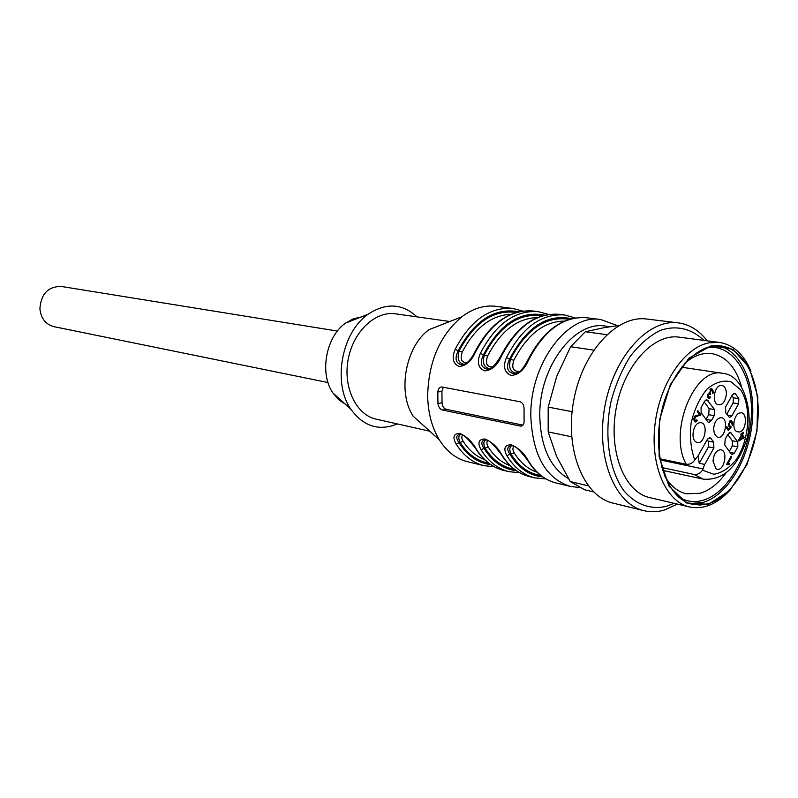 <?xml version="1.0" encoding="UTF-8"?>
<svg xmlns="http://www.w3.org/2000/svg" width="798" height="798" viewBox="0 0 798 798"><rect width="100%" height="100%" fill="white"/><g stroke="black" fill="none" stroke-linecap="round" stroke-linejoin="round"><path stroke-width="1.2" d="M741.532 386.771C735.956 367.359 726.05 356.297 711.826 353.604C702.759 352.447 693.741 355.659 684.764 363.24M664.305 475.219C670.031 485.483 677.332 491.678 686.23 493.792L700.185 493.274C709.592 490.401 718.11 483.738 725.731 473.264M361.255 316.936L353.265 318.831L345.614 323.07C325.953 336.467 319.21 373.434 332.866 392.905L338.522 399.589L345.325 404.177M524.077 421.045L524.057 408.825C524.017 405.015 522.64 402.651 519.937 401.733L441.573 386.93C439.389 387.289 438.132 389.005 437.813 392.057L437.942 403.569C438.461 407.05 439.987 409.214 442.531 410.062L520.875 426.162C523.039 425.823 524.116 424.117 524.077 421.045M475.239 352.536L474.561 352.566C489.972 323.23 509.463 309.375 533.034 311.001C509.862 309.395 490.6 323.24 475.239 352.536C471.299 361.285 465.942 365.913 459.169 366.452C452.925 363.748 451.588 358.033 455.179 349.305C470.421 320.447 489.613 306.831 512.735 308.437L495.847 306.312C484.276 304.956 472.935 308.457 461.803 316.806C439.868 335.36 428.496 361.703 427.668 395.848C428.027 412.965 431.918 427.628 439.329 439.838C446.79 451.588 456.167 458.87 467.468 461.693L484.027 465.673C472.835 462.88 463.518 455.658 456.087 444.007C452.386 437.045 453.603 433.514 459.718 433.404C466.471 436.316 471.887 441.364 475.957 448.566L475.438 448.316C461.493 429.932 460.665 435.608 459.808 434.282M484.975 439.927C481.104 440.855 480.795 443.698 484.057 448.436L481.014 449.723C477.324 442.661 478.65 439.09 485.014 439C492.007 441.992 497.543 447.139 501.603 454.451L500.795 453.743M511.119 445.733C507.099 446.681 506.72 449.553 509.972 454.351L506.85 455.658C503.169 448.476 504.635 444.865 511.249 444.805C518.5 447.877 524.156 453.124 528.216 460.556C535.618 472.725 544.934 480.206 556.176 483.009L570.311 486.411C545.762 478.541 532.605 455.179 530.82 416.347C529.702 363.908 567.538 313.375 600.784 319.539L617.562 325.664M500.316 357.005L501.154 356.716C497.174 365.624 491.668 370.332 484.645 370.851C478.162 368.078 476.725 362.242 480.346 353.364L483.448 354.791C479.618 362.99 481.004 367.788 487.608 369.195L491.887 367.688M527.159 361.354L528.057 361.045C524.027 370.122 518.371 374.92 511.079 375.429C504.346 372.576 502.81 366.621 506.461 357.564L509.623 359.02C505.752 367.399 507.259 372.307 514.141 373.733L518.71 372.097M464.157 364.397C458.461 363.09 456.835 358.462 459.269 350.531C474.591 322.242 493.593 309.544 516.266 312.427M455.179 349.305L458.212 350.711C454.411 358.731 455.688 363.439 462.042 364.826M463.618 364.576L466.042 363.429M459.778 434.321C456.027 435.239 455.798 438.052 459.069 442.74L460.117 442.511C458.311 438.611 458.391 435.888 460.366 434.351M516.426 373.284C510.112 372.058 508.196 367.24 510.68 358.831C526.64 328.876 546.181 315.709 569.293 319.33M542.67 476.875C529.443 475.618 518.54 468.117 509.972 454.351L511.019 454.102C509.234 450.092 509.423 447.309 511.588 445.743M516.256 470.65C503.249 469.214 492.516 461.813 484.057 448.436L485.104 448.197C483.309 444.247 483.448 441.494 485.513 439.947M489.802 368.756C483.817 367.489 482.042 362.771 484.506 354.601C500.147 325.504 519.408 312.577 542.301 315.809M416.955 316.856C402.302 303.34 386.003 302.472 368.068 314.262C341.604 332.317 332.377 382.85 350.751 409.085C363.359 426.451 378.91 431.409 397.394 423.938M449.813 321.504L395.559 313.833C375.339 310.691 353.105 331.669 348.137 359.619C342.911 387.519 356.287 414.99 376.307 419.199L429.773 431.209M461.803 316.806L429.045 329.644C405.593 346.312 397.175 392.377 413.224 416.257L439.329 439.838M537.293 317.624C517.294 318.153 500.725 330.961 487.598 356.048C485.104 363.609 486.9 367.22 492.984 366.9M487.937 440.696C486.481 441.972 486.551 444.037 488.147 446.89C494.112 456.296 501.483 462.591 510.241 465.763M514.102 446.471C512.515 447.748 512.525 449.853 514.131 452.775C520.266 462.591 527.857 469.044 536.924 472.137M564.505 321.095C544.196 321.295 527.308 334.362 513.832 360.307C511.338 368.197 513.333 371.858 519.837 371.289M462.71 435.129C461.374 436.406 461.493 438.441 463.089 441.224C468.895 450.242 476.027 456.366 484.496 459.598M511.029 314.292C491.339 315.12 475.099 327.669 462.291 351.948C459.818 359.19 461.434 362.761 467.139 362.651M443.299 387.17L441.932 391.269L442.052 402.761C442.341 406.282 443.718 408.466 446.182 409.324L522.949 425.125M490.77 464.636C477.982 463.04 467.419 455.748 459.069 442.74L456.087 444.007M488.725 463.189C477.274 461.054 467.738 454.162 460.117 442.511L463.089 441.224M514.281 469.234C502.58 467.239 492.855 460.227 485.104 448.197L488.147 446.89M556.176 483.009C544.675 480.137 535.169 472.566 527.638 460.276L528.216 460.556M540.775 475.478C528.815 473.653 518.9 466.521 511.019 454.102L514.131 452.775M461.982 364.856L464.476 364.267C464.905 364.207 469.374 362.521 474.561 352.566L474.441 352.806M462.291 351.948L458.212 350.711C474.521 320.367 494.68 307.39 518.68 311.789M487.598 356.048L483.448 354.791C500.057 323.629 520.466 310.422 544.655 315.17M513.832 360.307L509.623 359.02C526.54 327.01 547.189 313.564 571.567 318.691M328.008 382.541L53.905 326.651C45.636 324.387 40.967 318.442 39.9 308.806C40.997 293.893 48.119 286.442 61.256 286.452L337.404 331.06M729.063 491.219C716.395 504.456 703.198 509.703 689.472 506.959C665.961 501.792 650.051 465.404 655.008 424.436C659.746 383.469 684.385 347.24 709.252 342.781L719.517 342.432C733.322 344.716 743.816 354.292 750.988 371.16M719.517 342.432L679.078 337.145C653.402 333.285 623.767 365.813 616.136 408.556C608.166 451.249 624.385 492.157 649.772 497.613L689.472 506.959M703.816 340.377C691.617 328.507 676.086 324.836 659.966 330.532C649.283 335.998 639.388 344.606 630.27 356.357C621.981 369.624 615.587 384.576 611.088 401.234C603.936 435.219 609.044 469.982 623.737 490.531C635.457 504.555 650.679 509.992 666.45 506.311L674.051 503.329M707.158 340.816C699.198 330.402 689.572 324.417 678.3 322.871C648.375 318.611 613.782 356.526 604.854 406.501C595.547 456.406 614.5 504.107 643.996 510.69C650.649 512.286 657.442 512.077 664.355 510.052L677.332 504.107M678.3 322.871L646.779 319.03C616.824 314.781 582.4 351.858 573.652 400.805C564.535 449.683 583.627 496.536 613.153 503.149L643.996 510.69M618.929 325.484L604.046 327.689L585.323 331.749L606.789 334.661M585.323 331.749L570.64 346.731L556.715 376.347L548.186 407.11L572.086 411.648M593.732 350.123L570.64 346.731M548.186 407.11L548.176 431.927L556.595 456.366L570.231 481.533L588.246 485.812M571.657 436.785L548.176 431.927M593.622 491.927L584.585 489.753L570.231 481.533M711.397 345.674L688.973 358.132L670.32 384.676L659.567 419.938L659.088 456.336L668.894 486.032L686.639 502.999L708.444 504.296L729.931 490.331L747.108 464.236L756.973 431.06L757.781 396.806L749.312 367.698L732.883 349.325L711.397 345.674M708.454 503.668C733.083 496.366 754.609 459.708 757.761 421.524C761.122 383.319 745.432 349.175 721.362 345.983C696.734 342.222 668.096 374.452 660.545 416.676C652.684 458.83 668.086 499.109 692.455 504.296L700.375 505.034L708.454 503.668M689.801 503.548L703.108 502.431C727.237 495.319 748.464 460.087 752.175 422.75C756.065 385.414 741.761 351.06 718.619 345.753M678.699 497.094C686.34 501.693 694.489 502.74 703.148 500.246C728.813 492.775 750.669 452.536 751.457 413.224C752.604 373.843 732.085 342.721 705.951 347.858M739.866 439.538L743.287 437.673L741.95 435.798L739.866 439.538L739.018 439.379M741.103 435.638L741.95 435.798M694.938 420.646L694.46 421.174M698.18 415.09L695.018 416.017M730.11 420.676L730.449 421.324M728.803 425.982L729.043 426.621M737.761 441.813L730.439 432.356L727.806 434.531L725.202 439.179L724.754 445.124L731.098 453.833L732.095 454.521L734.28 453.234L737.811 446.85L737.761 441.813L732.315 440.785L727.796 434.531M729.322 451.399L732.365 445.803L737.811 446.85M732.315 440.785L732.365 445.803M726.858 414.072L733.113 402.94L738.579 403.848L738.858 398.681L735.547 393.943L734.609 393.404L732.335 394.94L725.532 407.04L725.741 412.865L729.512 417.474L731.836 415.908L738.579 403.848M738.858 398.681L733.382 397.783L733.113 402.94M733.382 397.783L732.005 395.539M708.694 414.691L714.17 415.648L714.619 409.633L709.143 408.686L708.694 414.691L706.03 419.419M709.143 408.686L704.215 401.863M727.547 463.399L727.068 464.256M710.509 388.875L710.918 389.604M708.265 393.324L708.315 393.903M698.06 455.768L699.238 463.299L708.434 446.91L713.891 447.977L713.671 442.162L708.215 441.114L708.434 446.91M707.048 439.898L708.215 441.114M697.751 415.14L699.577 414.721L697.322 411.628L697.891 410.631L700.923 414.78L695.926 416.756L694.579 419.04L695.577 420.765L696.844 419.838L697.362 420.736L695.517 421.952C693.123 419.868 693.292 417.703 696.026 415.459L697.751 415.14M696.285 420.536L697.362 420.736M698.44 415.06L700.445 415.419M699.427 414.521L700.923 414.78M741.362 433.314L741.941 434.122L743.038 432.137L743.566 432.875L742.459 434.86L744.315 437.464L738.868 441.045L738.429 440.446L741.422 435.06L740.843 434.242L741.362 433.314M741.003 433.952L741.941 434.122M742.429 438.142L743.806 438.391M742.958 437.204L744.315 437.464M741.103 434.611L742.459 434.86M742.719 432.716L743.566 432.875M728.414 424.406L730.559 420.426L731.307 420.317L732.883 423.01L732.365 425.304L731.237 421.464C729.123 422.731 728.774 424.327 730.2 426.232L731.287 426.93L728.464 430.641L726.29 427.608L726.838 426.621L728.584 429.055L730.08 427.139L728.414 424.406M727.138 428.795L728.584 429.055M729.103 426.541L731.287 426.93M739.497 432.007C746.908 430.571 747.586 411.11 740.145 412.905C734.08 413.514 731.307 428.985 736.793 431.638L739.497 432.007M726.419 393.813C726.19 388.087 724.265 385.294 720.634 385.454C714.41 386.202 711.796 401.833 717.442 404.516C722.33 405.613 725.322 402.042 726.419 393.813M699.367 422.82C693.153 423.848 690.499 439.1 696.046 441.932C704.654 447.249 709.572 420.935 699.627 422.77L699.367 422.82M713.013 461.174L715.956 468.685C724.175 473.892 729.242 448.247 719.676 449.853C715.786 451.149 713.562 454.92 713.013 461.174M713.621 429.005L714.4 433.763L716.694 436.715C725.063 441.803 729.781 415.967 720.155 417.773C716.325 419.1 714.15 422.84 713.621 429.005M714.17 415.648L711.527 420.337L706.06 419.359M714.619 409.633L706.948 399.768L704.764 401.025L701.073 407.519L701.153 412.726L707.756 421.783L708.843 422.521L711.527 420.337M713.891 447.977L704.684 464.426L699.238 463.299M708.195 438.212L711.188 438.78L713.671 442.162M711.188 438.78L709.861 437.603L707.437 439.209L698.15 455.718L694.769 459.947C692.594 463.179 689.751 464.626 686.24 464.276L659.926 458.77M727.916 464.626L726.469 464.636L731.138 456.197L731.676 456.925L728.035 463.498L729.791 463.718L729.242 464.715L726.619 464.366M728.494 463.448L729.791 463.718M727.187 463.329L728.035 463.498M730.828 456.765L731.676 456.925M709.412 393.065L711.686 388.536L713.382 391.349L712.853 393.693L711.656 389.723C709.831 390.511 709.522 391.908 710.759 393.923L710.18 394.751L709.262 394.062L708.275 394.92L708.464 397.214L710.04 396.706L710.489 397.663L708.824 398.631L707.367 396.706L707.357 395.229L708.983 393.005M709.173 397.444L710.489 397.663M708.554 393.564L710.759 393.923M704.684 464.426L702.469 470.152C700.325 473.374 697.492 474.8 693.981 474.431L661.841 467.538M475.957 448.566C483.379 460.356 492.705 467.658 503.907 470.451L508.974 471.668C497.753 468.875 488.436 461.553 481.014 449.723M501.603 454.451C509.024 466.431 518.341 473.822 529.573 476.615L534.82 477.882C523.588 475.079 514.261 467.668 506.85 455.658M480.346 353.364C495.728 323.948 515.009 310.053 538.191 311.649L533.034 311.001M487.548 369.225C487.458 367.938 489.603 373.983 500.436 356.736C515.987 326.841 535.578 312.686 559.218 314.302C535.997 312.716 516.645 326.851 501.154 356.716M506.461 357.564C521.972 327.589 541.343 313.385 564.575 314.971L559.218 314.302M514.072 373.763L517.483 372.816C518.221 372.616 522.441 370.442 527.288 361.065C542.969 330.581 562.66 316.128 586.37 317.724C563.109 316.148 543.677 330.591 528.057 361.045M608.724 326.921C577.213 316.956 538.67 365.125 539.787 416.327C540.745 447.149 550.281 467.897 568.395 478.571M519.997 426.092L522.53 425.534M442.531 410.062L446.182 409.324M437.942 403.569L442.052 402.761M437.813 392.057L441.932 391.269M695.178 421.843L695.866 421.962M693.801 418.9L694.579 419.04M694.579 416.516L695.926 416.756M728.654 425.952L730.2 426.232L728.654 425.952M732.115 422.88L732.883 423.01M734.28 453.234L730.06 452.406M729.212 432.656L731.477 433.075M731.836 415.908L727.596 415.169M733.552 393.623L735.547 393.943M705.631 400.117L708.085 400.536M712.614 391.229L713.382 391.349M703.138 468.965L660.136 459.937M702.469 470.152L713.761 474.271C722.08 472.925 729.771 467.768 736.813 458.81C749.671 438.391 751.546 406.89 740.773 389.953L730.918 381.693C722.928 379.948 714.918 382.471 706.888 389.254C699.547 398.322 694.28 409.613 691.108 423.13C689.602 436.905 690.829 449.184 694.769 459.947M693.981 474.431L703.257 479.139C721.911 480.635 735.916 468.735 745.272 443.449C754.539 421.783 747.407 375.17 722.589 373.334C694.559 366.392 667.816 432.107 686.24 464.276M586.37 317.724L600.784 319.539M516.037 373.414L514.201 373.763M489.344 368.915L487.668 369.225M332.866 392.905L350.751 409.085M345.614 323.07L368.068 314.262M521.812 425.962L520.825 426.172M579.029 487.498L570.311 486.411M484.027 465.673L494.271 466.75M475.438 448.316C482.98 460.217 492.476 467.598 503.907 470.451M529.573 476.615C518.101 473.753 508.595 466.271 501.064 454.182C486.95 435.499 485.942 441.224 485.014 439.888M508.974 471.668L519.598 472.715M527.638 460.276C513.373 441.284 512.126 447.04 511.159 445.693M534.82 477.882L545.852 478.89M522.7 311.05L512.735 308.437M548.505 314.422L538.191 311.649M575.248 317.933L564.575 314.971M695.577 420.765L694.07 420.496M731.237 421.464L729.601 421.174M728.963 464.645L726.788 464.197M708.893 397.464L707.517 397.234M711.656 389.723L709.971 389.454M662.649 470.361L703.257 479.139M681.492 367.19L722.589 373.334"/></g></svg>

